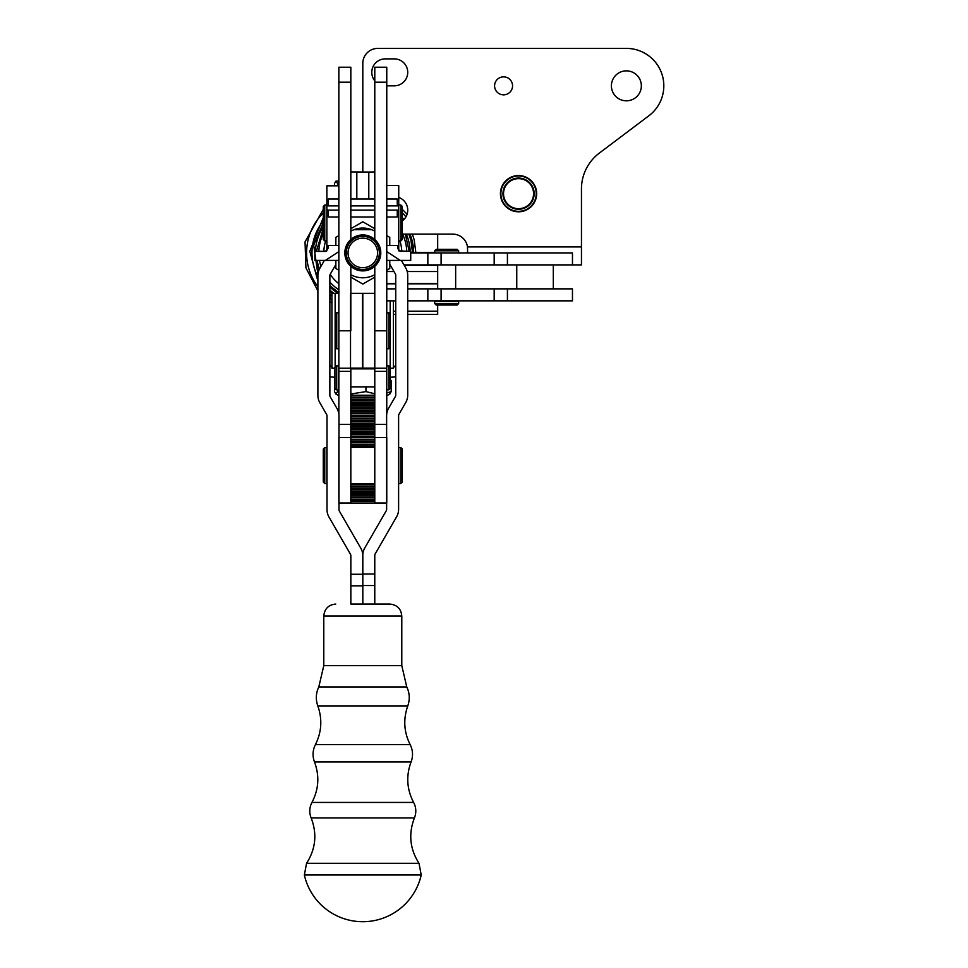 <?xml version="1.0" encoding="UTF-8"?>
<svg xmlns="http://www.w3.org/2000/svg" width="968" height="968" viewBox="0 0 968 968"><rect width="100%" height="100%" fill="white"/><g stroke="black" fill="none" stroke-linecap="round" stroke-linejoin="round"><path stroke-width="1.45" d="M362.782 574.266L362.782 555.426A14.98 14.98 0 0 1 364.791 547.936L386.232 510.801A3.001 3.001 0 0 0 386.631 509.301L386.631 415.671A14.98 14.98 0 0 1 388.64 408.181L395.343 396.577A3.001 3.001 0 0 0 395.743 395.077L395.743 275.384A3.001 3.001 0 0 0 395.343 273.883L389.765 264.24M362.819 585.555L374.773 585.555L374.773 555.426A3.001 3.001 0 0 1 375.173 553.926L396.602 516.791A14.98 14.98 0 0 0 398.61 509.301L398.61 415.671A3.001 3.001 0 0 1 399.01 414.171L405.713 402.567A14.98 14.98 0 0 0 407.722 395.077L407.722 275.384A14.98 14.98 0 0 0 405.713 267.894L401.393 260.404M386.764 205.894L398.743 205.894L398.743 185.529L386.764 185.529M386.764 210.092L398.743 210.092L398.743 250.857L410.722 251.426L398.743 250.857M374.773 585.555L374.773 604.068L389.814 604.068L350.803 604.068M335.848 264.518L330.269 274.174A3.001 3.001 0 0 0 329.87 275.662L329.87 395.368A3.001 3.001 0 0 0 330.269 396.856L336.973 408.46A14.98 14.98 0 0 1 338.981 415.95L338.981 509.591A3.001 3.001 0 0 0 339.381 511.092L360.822 548.215A14.98 14.98 0 0 1 362.819 555.705L362.819 585.834L350.839 585.834L350.839 604.068M362.819 604.068L362.819 585.834M338.848 185.82L326.869 185.82L326.869 200.509L328.358 199.009L328.358 205.894L338.848 205.894M326.869 250.857L326.869 210.092L338.848 210.092M324.389 260.404L314.878 260.404L325.393 260.404L338.848 251.607L325.393 260.404L338.848 260.404L314.878 260.404L324.389 260.404L319.9 268.184A14.98 14.98 0 0 0 317.891 275.662L317.891 395.368A14.98 14.98 0 0 0 319.9 402.845L326.603 414.461A3.001 3.001 0 0 1 327.002 415.95L327.002 509.591A14.98 14.98 0 0 0 329.011 517.081L350.44 554.204A3.001 3.001 0 0 1 350.839 555.705L350.839 585.834M388.858 348.758L390.358 347.27L390.358 314.322L388.858 312.821L388.858 348.758L386.764 348.758L388.725 348.77M336.61 312.966L335.255 314.322L335.255 347.27L336.743 348.758L336.743 312.821L338.848 312.821M329.87 362.286L329.894 365.275L332.883 368.276L334.65 368.276L331.927 368.239L331.927 293.364L335.134 293.364L335.134 366.896M338.703 348.758L336.61 348.625M324.764 204.998L323.276 206.499L323.276 239.447L324.764 240.935L324.764 204.998L326.869 204.998M400.849 240.935L402.337 239.447L402.337 206.499L400.849 204.998L400.849 240.935L398.743 240.935M324.764 447.591L323.276 449.091L323.276 482.04L324.764 483.54L324.764 447.591L326.869 447.591L326.869 483.54L324.764 483.54M400.849 483.54L402.337 482.04L402.337 449.091L400.849 447.591L400.849 483.54L398.743 483.54L398.743 447.591L400.849 447.591M337.566 185.82L337.566 183.496L336.017 181.077L334.468 183.496L334.468 185.82M374.785 501.291L350.827 501.291M377.52 503.058L348.081 503.058L377.52 503.058M374.785 428.751L350.827 428.751M350.827 487.061L374.785 487.061M350.827 492.301L374.785 492.301M374.785 491.647L350.827 491.647M350.827 497.54L374.785 497.54M374.785 496.886L350.827 496.886M350.827 418.914L374.785 418.914M374.785 413.021L350.827 413.021M350.827 413.675L374.785 413.675M350.827 397.957L374.785 397.957M374.785 397.304L350.827 397.304M350.827 429.405L374.785 429.405M374.785 418.261L350.827 418.261M338.848 181.077L336.017 181.077M338.848 183.097L337.566 183.496M350.827 445.123L374.785 445.123M374.785 423.5L350.827 423.5M350.827 439.883L374.785 439.883M374.785 439.23L350.827 439.23M350.827 424.166L374.785 424.166M350.827 403.196L374.785 403.196M374.785 402.543L350.827 402.543M374.785 486.408L350.827 486.408M350.827 434.644L374.785 434.644M374.785 433.991L350.827 433.991M374.785 444.469L350.827 444.469M374.785 407.782L350.827 407.782M350.827 408.435L374.785 408.435M334.65 377.254L329.87 376.879M395.743 376.891L390.358 377.254M338.243 368.276L338.848 368.264M350.827 368.276L374.785 368.276M393.081 368.264L390.358 368.264L392.79 368.276L395.779 365.275M330.33 294.829L329.87 299.39M390.358 380.581L391.217 380.884L389.668 378.476M391.217 380.884L391.217 391.604L386.764 392.96M389.668 394.012L391.217 391.604M337.566 389.838L337.566 391.604L335.739 393.94L337.977 395.234M365.94 386.849L365.94 391.604L350.827 394M338.848 392.004L337.566 391.604M336.005 394.012L334.456 391.604L334.65 380.351M350.827 395.234L374.785 395.234L350.827 395.234M386.764 395.234L387.696 395.234L386.764 395.234M374.785 393.782L365.94 391.604M350.827 210.092L374.785 210.092M338.848 216.977L328.358 216.977L328.358 210.092M350.827 205.894L374.785 205.894M397.255 205.894L397.255 199.009L386.764 199.009M398.743 215.477L397.255 216.977L397.255 210.092M328.358 205.894L326.869 205.894L326.869 210.092M398.743 210.092L398.743 205.894M326.869 205.894L326.869 200.509M304.351 874.987L421.225 874.987L419.011 863.299L306.566 863.299L304.351 874.987M386.764 413.663L386.764 330.79L374.785 330.79L374.785 266.321M386.764 503.009L386.764 437.596M386.631 503.009L374.785 503.009L374.785 368.227L366.013 368.227M338.981 503.009L350.827 503.009L350.827 368.227L338.848 368.227L338.848 67.228L350.827 67.228L350.827 239.532M338.848 503.009L338.848 437.596M338.848 413.953L338.848 368.227M334.65 369.207L334.65 388.337L336.15 389.838L336.15 365.88L334.65 367.38L334.65 369.207M336.15 365.88L338.243 365.88L338.243 389.838L336.15 389.838M388.858 389.838L390.358 388.337L390.358 367.38L388.858 365.88L388.858 389.838L386.764 389.838M359.297 368.227L350.525 368.227L350.525 293.352M334.65 368.264L332.593 368.264M390.358 368.239L393.383 368.239L393.383 300.842M350.827 293.352L362.504 293.352L362.504 368.227M386.764 368.227L374.785 368.227L374.785 293.352L362.806 293.352L362.806 368.227M335.134 293.364L338.848 293.364M368.796 199.009L368.796 172.05L350.827 171.905M368.796 172.05L374.785 171.905M386.764 330.79L386.764 67.228L374.785 67.228L374.785 239.532M338.848 330.79L350.827 330.79L350.827 266.321M437.681 271.524L407.213 271.524L437.681 271.524L437.681 283.503L407.722 283.503L437.681 283.503L437.681 264.905M393.976 271.524L386.764 271.524L393.976 271.524M395.743 283.503L386.764 283.503L395.743 283.503M437.681 288.863L437.681 283.805L407.722 283.805L437.681 283.805L437.681 288.863L437.681 283.503M437.681 311.176L437.681 305.041L437.681 311.176L407.722 311.176L437.681 311.176L437.681 314.382L407.722 314.382L437.681 314.382L437.681 311.176M386.764 283.805L395.743 283.805L386.764 283.805M395.743 314.382L393.383 314.382L395.743 314.382M403.983 264.905L572.463 264.905L507.426 264.905L572.463 264.905L572.463 252.926L572.463 264.905L581.453 264.905L581.453 246.925L581.453 264.905L572.463 264.905L572.463 252.926L410.722 252.926M407.722 300.842L572.463 300.842L572.463 288.863L407.722 288.863M395.743 288.863L386.764 288.863M395.743 300.842L386.764 300.842M438.105 305.041L457.15 305.041L458.651 303.541L434.692 303.541L436.181 305.041L438.105 305.041M434.692 303.541L434.692 301.447L458.651 301.447L458.651 303.541M458.651 250.821L457.15 249.321L436.181 249.321L434.692 250.821L458.651 250.821L458.651 252.926M467.629 252.926L467.483 246.925A14.98 14.98 0 0 0 452.661 234.099L402.337 234.099L452.661 234.099A14.98 14.98 0 0 1 467.483 246.925L467.629 252.926M599.337 153.089A44.927 44.927 0 0 0 581.453 188.966A44.927 44.927 0 0 1 599.337 153.089L648.911 115.737A37.437 37.437 0 0 0 626.381 48.4L377.786 48.4A14.98 14.98 0 0 0 362.806 63.38L362.806 172.05L362.806 63.38A14.98 14.98 0 0 1 377.786 48.4L626.381 48.4A37.437 37.437 0 0 1 648.911 115.737L599.337 153.089A44.927 44.927 0 0 0 581.453 188.966A44.927 44.927 0 0 1 599.337 153.089M394.254 58.879A13.479 13.479 0 0 1 407.734 72.358A13.479 13.479 0 0 1 394.254 85.837L386.764 85.837L394.254 85.837A13.479 13.479 0 0 0 407.734 72.358A13.479 13.479 0 0 0 394.254 58.879A13.479 13.479 0 0 1 407.734 72.358A13.479 13.479 0 0 1 394.254 85.837A13.479 13.479 0 0 0 407.734 72.358A13.479 13.479 0 0 0 394.254 58.879L385.264 58.879L394.254 58.879M374.785 80.828A13.479 13.479 0 0 1 385.264 58.879A13.479 13.479 0 0 0 374.785 80.828A13.479 13.479 0 0 1 385.264 58.879A13.479 13.479 0 0 0 374.785 80.828M398.743 197.424A13.479 13.479 0 0 1 402.337 220.922A13.479 13.479 0 0 0 398.743 197.424A13.479 13.479 0 0 1 402.337 220.922A13.479 13.479 0 0 0 398.743 197.424M581.453 246.925L581.453 188.966L581.453 246.925L467.483 246.925L581.453 246.925M512.556 85.837A8.99 8.99 0 0 0 503.578 76.859A8.99 8.99 0 0 0 494.587 85.837A8.99 8.99 0 0 0 503.578 94.828A8.99 8.99 0 0 0 512.556 85.837A8.99 8.99 0 0 0 503.578 76.859A8.99 8.99 0 0 0 494.587 85.837A8.99 8.99 0 0 0 503.578 94.828A8.99 8.99 0 0 0 512.556 85.837M536.671 193.661A18.126 18.126 0 0 0 518.545 175.547A18.126 18.126 0 0 0 500.432 193.661A18.126 18.126 0 0 0 518.545 211.786A18.126 18.126 0 0 0 536.671 193.661A18.126 18.126 0 0 0 518.545 175.547A18.126 18.126 0 0 0 500.432 193.661A18.126 18.126 0 0 0 518.545 211.786A18.126 18.126 0 0 0 536.671 193.661M641.348 85.837A14.98 14.98 0 0 0 626.381 70.858A14.98 14.98 0 0 0 611.401 85.837A14.98 14.98 0 0 0 626.381 100.817A14.98 14.98 0 0 0 641.348 85.837A14.98 14.98 0 0 0 626.381 70.858A14.98 14.98 0 0 0 611.401 85.837A14.98 14.98 0 0 0 626.381 100.817A14.98 14.98 0 0 0 641.348 85.837M536.187 194.677A17.666 17.666 0 0 1 508.841 208.435A17.666 17.666 0 0 1 510.608 177.87A17.666 17.666 0 0 1 536.187 194.677M534.13 194.568A15.609 15.609 0 0 1 509.979 206.704A15.609 15.609 0 0 1 511.54 179.721A15.609 15.609 0 0 1 534.13 194.568M533.537 194.532A15.004 15.004 0 0 1 510.305 206.208A15.004 15.004 0 0 1 511.806 180.254A15.004 15.004 0 0 1 533.537 194.532M441.093 252.926L494.176 252.926L441.093 252.926L441.093 264.905M507.426 252.926L494.176 252.926L507.426 252.926L507.426 264.905M371.7 229.706L353.913 229.706L371.7 229.706M437.681 234.099L437.681 249.321L437.681 234.099M410.722 252.781L434.692 252.781L410.722 252.781M350.827 228.702L362.806 221.781L374.785 228.702L362.806 221.781L350.827 228.702L362.806 221.781L374.785 228.702M389.765 268.487L389.765 260.404L389.765 268.487L386.764 270.217L389.765 268.499L386.764 270.229M346.29 252.926A16.517 16.517 0 0 0 371.071 267.228A16.517 16.517 0 0 0 371.071 238.612A16.517 16.517 0 0 0 346.29 252.926M348.056 252.926A14.75 14.75 0 0 0 370.187 265.704A14.75 14.75 0 0 0 370.187 240.137A14.75 14.75 0 0 0 348.056 252.926M344.838 252.926A17.968 17.968 0 0 1 371.797 237.354A17.968 17.968 0 0 1 371.797 268.487A17.968 17.968 0 0 1 344.838 252.926M338.848 270.229L335.848 268.499L338.848 270.217L335.848 268.487L335.848 260.404L335.848 268.487M410.722 260.404L386.764 260.404L400.22 260.404L386.764 251.607L400.22 260.404L410.722 260.404L410.722 251.426L410.722 260.404M397.606 248.425L400.22 251.426L397.606 248.425L397.606 245.436L397.606 248.425M386.764 245.436L397.606 245.436L386.764 245.436M314.878 251.426L325.393 251.426L328.007 248.425L328.007 245.436L338.848 245.436L328.007 245.436L328.007 248.425L325.393 251.426L326.264 251.232L314.878 251.426L314.878 260.404L314.878 251.426M389.765 245.436L389.765 237.354L386.764 235.623L389.765 237.354L389.765 245.436M350.827 277.138L362.806 284.06L374.785 277.138L362.806 284.06L350.827 277.138M335.848 237.354L335.848 245.436L335.848 237.354L338.848 235.623L335.848 237.354M350.827 274.706A24.853 24.853 0 0 0 374.785 274.706A24.853 24.853 0 0 1 350.827 274.706M374.785 231.134A24.853 24.853 0 0 0 350.827 231.134A24.853 24.853 0 0 1 374.785 231.134M401.781 251.426A38.998 38.998 0 0 0 399.917 240.935A38.998 38.998 0 0 1 401.781 251.426M325.684 240.935A38.998 38.998 0 0 0 323.832 251.426A38.998 38.998 0 0 1 325.684 240.935M330.197 274.319A38.998 38.998 0 0 0 338.848 283.697A38.998 38.998 0 0 1 330.197 274.319M374.773 573.976L362.782 573.976M362.782 604.068L374.773 604.068M350.839 574.266L362.819 574.266M374.785 500.492L350.827 500.492M374.785 499.173L350.827 499.173M374.785 493.934L350.827 493.934M374.785 495.253L350.827 495.253M374.785 395.658L350.827 395.658M374.785 427.106L350.827 427.106M374.785 488.695L350.827 488.695M374.785 368.142L350.827 368.142M374.785 420.56L350.827 420.56M374.785 421.866L350.827 421.866M374.785 411.388L350.827 411.388M374.785 399.59L350.827 399.59M374.785 416.627L350.827 416.627M374.785 446.768L350.827 446.768M374.785 441.517L350.827 441.517M374.785 442.836L350.827 442.836M374.785 431.038L350.827 431.038M374.785 432.345L350.827 432.345M374.785 436.278L350.827 436.278M377.968 437.596L347.706 437.596M374.785 425.799L350.827 425.799M374.785 484.762L350.827 484.762M374.785 415.32L350.827 415.32M374.785 400.897L350.827 400.897M374.785 404.83L350.827 404.83M374.785 490.002L350.827 490.002M374.785 406.149L350.827 406.149M374.785 410.069L350.827 410.069M318.811 686.929C315.87 693.112 315.544 699.44 317.806 705.902L407.77 705.902C410.033 699.44 409.706 693.112 406.766 686.929L401.793 665.657L323.784 665.657L318.811 686.929L406.766 686.929M317.806 705.902C322.465 719.151 321.666 732.062 315.411 744.646L410.166 744.646C403.91 732.062 403.111 719.151 407.77 705.902M315.411 744.646C312.616 750.285 312.313 756.056 314.503 761.961L411.073 761.961C413.263 756.056 412.961 750.285 410.166 744.646M314.503 761.961C319.634 775.828 318.787 789.307 311.962 802.424L413.614 802.424C406.79 789.319 405.943 775.828 411.073 761.961M306.566 863.299C315.725 848.948 317.25 833.835 311.151 817.948L414.425 817.948C408.327 833.835 409.851 848.948 419.011 863.299M323.784 665.657L323.784 616.047L401.793 616.047L401.793 665.657M374.785 437.596L386.631 437.596M374.785 424.432L386.631 424.432M374.785 371.361L386.764 371.361M338.981 437.596L350.827 437.596M338.981 424.432L350.827 424.432M338.848 371.361L350.827 371.361M390.177 300.842L390.177 314.14M390.177 347.451L390.177 367.199M356.817 199.009L356.817 172.05M386.764 82.195L374.785 82.195M338.848 82.195L350.827 82.195M395.743 311.176L393.383 311.176L395.743 311.176M427.844 264.905L427.844 252.926M494.176 264.905L494.176 252.926M427.844 300.842L427.844 288.863M507.426 300.842L507.426 288.863M494.176 300.842L494.176 288.863M441.093 300.842L441.093 288.863M389.765 265.305L390.382 265.305L389.765 265.305M404.213 265.305L437.681 265.305L404.213 265.305M434.692 252.382L412.537 252.382L434.692 252.382M405.931 216.856A56.217 56.217 0 0 0 402.337 212.948M323.276 212.948A56.217 56.217 0 0 0 317.891 286.734M329.894 298.495A56.217 56.217 0 0 0 331.927 299.899M406.766 251.426A43.983 43.983 0 0 0 402.555 234.099M323.276 233.651A43.983 43.983 0 0 0 318.847 251.426M319.464 260.404A43.983 43.983 0 0 0 320.94 266.382M329.87 282.075A43.983 43.983 0 0 0 338.848 289.807M410.154 251.426A47.371 47.371 0 0 0 406.282 234.099M323.276 226.827A47.371 47.371 0 0 0 315.459 251.426M316.028 260.404A47.371 47.371 0 0 0 318.811 270.495M329.87 286.976A47.371 47.371 0 0 0 338.147 293.364M413.626 252.382A50.82 50.82 0 0 0 410.009 234.099M323.276 220.982A50.82 50.82 0 0 0 317.891 276.703M329.87 291.634A50.82 50.82 0 0 0 332.036 293.364M386.764 312.821L388.858 312.821M336.743 348.758L338.848 348.758M335.109 347.27L336.61 348.77M335.109 314.322L336.61 312.833M324.764 240.935L326.869 240.935M398.743 204.998L400.849 204.998M387.696 395.234L389.935 393.94M374.785 199.009L350.827 199.009M338.848 199.009L328.358 199.009M397.255 216.977L386.764 216.977M374.785 216.977L350.827 216.977M398.743 200.509L397.255 199.009M326.869 215.477L328.358 216.977M304.472 875.52A59.907 59.907 0 0 0 421.104 875.52M323.784 616.047C324.498 608.775 328.491 604.782 335.763 604.068M401.793 616.047C401.079 608.775 397.086 604.782 389.814 604.068M311.151 817.948C309.082 812.648 309.349 807.481 311.962 802.424M414.425 817.948C416.494 812.648 416.228 807.481 413.614 802.424M374.785 447.301L350.827 447.301M374.785 483.831L350.827 483.831M374.785 368.869L350.827 368.869M338.848 368.869L338.243 368.869M374.785 386.849L350.827 386.849M338.848 386.849L338.243 386.849M388.858 365.88L386.764 365.88M516.755 264.905L516.755 288.863M553.297 264.905L553.297 288.863M437.681 300.842L437.681 301.447M455.65 264.905L455.65 288.863M455.65 300.842L455.65 301.447M434.692 250.821L434.692 252.926M331.927 302.96L329.87 301.641M317.891 290.884L305.924 267.846L305.041 241.903L323.276 209.391M402.337 209.391L407.092 214.231M338.848 292.735L329.87 285.705M319.319 269.298L316.935 260.404M316.354 251.426L323.276 228.496M405.302 234.099L409.258 251.426M333.875 293.364L329.87 290.182M317.952 274.38L313.692 245.146L323.276 222.749M408.835 234.099L410.976 240.548L412.537 252.781M331.927 296.014L329.87 294.466M317.891 281.095L309.808 251.256L323.276 217.594M402.337 217.594L403.959 219.494M412.368 234.099L414.159 239.737L415.816 252.382"/></g></svg>
